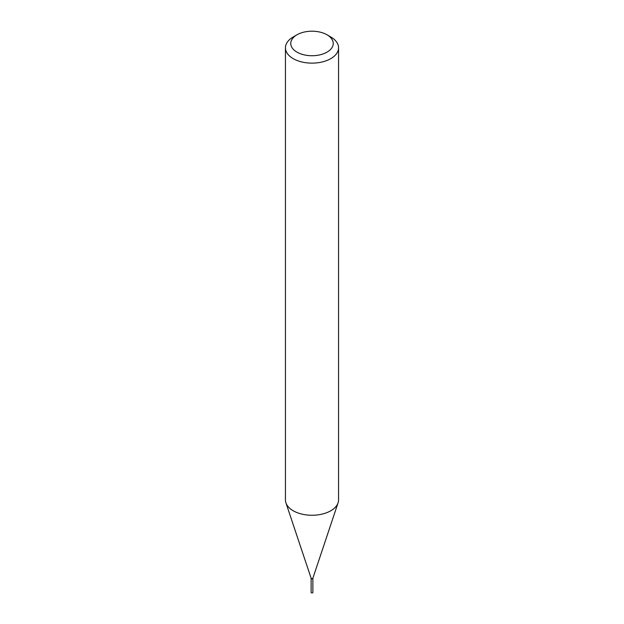 <?xml version="1.0" encoding="UTF-8"?>
<svg xmlns="http://www.w3.org/2000/svg" width="624" height="624" viewBox="0 0 624 624"><rect width="100%" height="100%" fill="white"/><g stroke="black" fill="none" stroke-linecap="round" stroke-linejoin="round"><path stroke-width="0.94" d="M311.134 578.315A0.874 0.507 0 0 0 311.126 578.401L311.126 592.441A0.874 0.507 0 0 0 312.874 592.441L312.874 578.401A0.874 0.507 0 0 0 312.866 578.315M311.126 578.401A0.874 0.507 0 0 0 312.874 578.401M311.126 578.23A0.874 0.507 0 0 0 311.376 578.581L312.53 578.627M311.54 578.666L311.376 578.581A0.874 0.507 0 0 0 312.874 578.23M296.977 52.143A21.247 12.269 0 0 0 327.023 52.143A21.247 12.269 0 0 0 327.023 34.796L330.782 36.964A26.559 15.335 0 0 1 338.559 47.806A26.559 15.335 0 0 1 322.163 61.971A26.559 15.335 0 0 1 293.218 58.648A26.559 15.335 0 0 1 285.441 47.806A26.559 15.335 0 0 1 293.218 36.964L296.977 34.796A21.247 12.269 0 0 0 296.977 52.143M285.441 47.806L285.441 499.925A26.559 15.335 0 0 0 285.925 502.835A26.559 15.335 0 0 0 293.218 510.767A26.559 15.335 0 0 0 319.784 514.589A26.559 15.335 0 0 0 338.075 502.835A26.559 15.335 0 0 0 338.559 499.925L338.559 47.806M311.126 578.183A0.874 0.507 0 0 0 312.874 578.183M330.782 36.964L327.023 34.796A21.247 12.269 0 0 0 296.977 34.796M312.858 578.276L338.075 502.835M311.142 578.276L285.925 502.835"/></g></svg>
